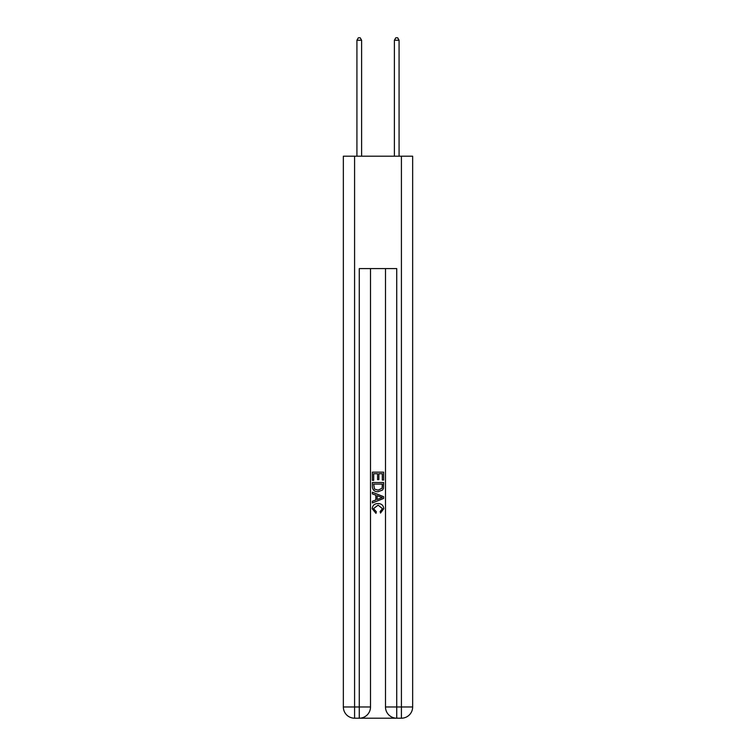 <?xml version="1.0" encoding="UTF-8"?>
<svg xmlns="http://www.w3.org/2000/svg" width="756" height="756" viewBox="0 0 756 756"><rect width="100%" height="100%" fill="white"/><g stroke="black" fill="none" stroke-linecap="round" stroke-linejoin="round"><path stroke-width="1.13" d="M360.111 718.2L395.889 718.2M354.583 156.199L354.583 706.964L343.347 706.964L343.347 156.199L412.653 156.199L412.653 706.964L401.417 706.964L401.417 156.199M396.73 718.2L396.73 706.964L385.494 706.964A11.236 11.236 0 0 0 396.73 718.2L401.417 718.2L401.417 706.964L396.73 706.964L396.73 268.597L359.27 268.597L359.27 706.964L354.583 706.964L354.583 718.2L359.27 718.2A11.236 11.236 0 0 0 370.506 706.964L359.27 706.964L359.27 718.2M370.506 268.597L370.506 706.964M385.494 706.964L385.494 268.597M401.417 718.2A11.236 11.236 0 0 0 412.653 706.964M343.347 706.964A11.236 11.236 0 0 0 354.583 718.2M372.377 480.353L372.377 472.141L383.623 472.141L383.623 480.069L382.319 480.069L382.319 473.728L378.86 473.728L378.86 479.635L377.565 479.635L377.565 473.728L373.681 473.728L373.681 480.353L372.377 480.353M372.377 486.543L372.377 482.517L383.623 482.517L383.462 488.348L382.649 489.982L378.057 491.74C374.466 491.759 372.576 490.02 372.377 486.543M373.681 484.105L374.475 489.075L378.085 490.153L382.092 488.244L382.319 484.105L373.681 484.105M372.377 493.904L372.377 492.222L383.623 496.683L383.623 498.469L372.377 502.938L372.377 501.256L375.836 499.971L375.836 495.18L372.377 493.904M380.249 496.805L377.14 495.662L377.14 499.499L382.319 497.58L380.249 496.805M373.53 508.618L376.346 511.774L375.978 513.352L372.235 508.769C372.538 505.32 374.485 503.581 378.085 503.562C381.534 503.628 383.434 505.358 383.764 508.741L380.495 513.069L380.155 511.481L382.47 508.656L378.094 505.14L373.53 508.618M361.604 156.199L361.604 40.238L356.926 40.238L356.926 156.199M356.926 40.238L358.335 37.8L360.206 37.8L361.604 40.238M399.073 156.199L399.073 40.238L394.396 40.238L394.396 156.199M394.396 40.238L395.794 37.8L397.665 37.8L399.073 40.238"/></g></svg>
